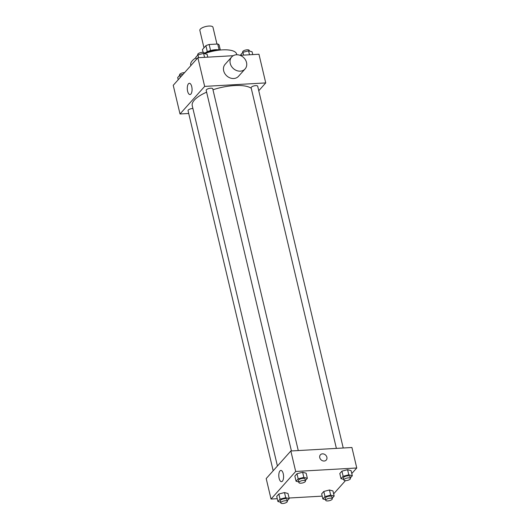 <?xml version="1.0" encoding="UTF-8"?>
<svg xmlns="http://www.w3.org/2000/svg" width="530" height="530" viewBox="0 0 530 530"><rect width="100%" height="100%" fill="white"/><g stroke="black" fill="none" stroke-linecap="round" stroke-linejoin="round"><path stroke-width="0.79" d="M216.949 44.056L212.974 27.255A6.744 2.372 166.7 0 0 205.865 26.5A6.744 2.372 166.7 0 0 199.85 30.356L203.977 47.819M203.089 52.364L202.427 49.555L205.885 45.686A8.705 3.061 166.7 0 1 209.158 44.5L217.724 44.01A8.705 3.061 166.7 0 1 219.115 44.931L220.294 49.906M204.819 53.172A8.99 3.16 -13.3 0 1 218.744 49.88M207.31 51.715L205.885 45.686M219.115 49.873L217.724 44.01M210.582 50.542L209.158 44.5M204.381 53.384A13.488 4.744 -13.3 0 1 221.07 49.959M190.853 65.587L190.701 64.958A23.605 8.294 -13.3 0 1 195.954 57.743M204.494 53.629A23.605 8.294 -13.3 0 1 236.652 54.1L236.804 54.756M188.713 113.486L180.014 113.983L173.237 85.303L197.882 57.724L233.233 55.703M240.01 55.319L258.958 54.239L265.735 82.912L258.766 90.723M251.253 88.252A31.475 11.064 166.7 0 0 212.981 89.762M206.62 92.18A31.475 11.064 166.7 0 0 192.244 105.689L277.422 466.009M180.014 113.983L204.66 86.397L265.735 82.912M298.271 450.566L212.749 88.801A3.372 1.186 166.7 0 0 209.198 88.424A3.372 1.186 166.7 0 0 206.19 90.352L291.427 450.95M343.221 448.002L257.706 86.238A3.372 1.186 166.7 0 0 254.148 85.86A3.372 1.186 166.7 0 0 251.14 87.788L336.384 448.393M273.175 470.766L188.051 110.657A3.372 1.186 -13.3 0 1 192.562 108.498A3.372 1.186 -13.3 0 1 192.907 108.491M204.66 86.397L197.882 57.724M187.613 91.226A5.638 2.372 86.7 0 1 189.356 83.296A5.638 2.372 86.7 0 1 192.046 88.788A5.638 2.372 86.7 0 1 189.998 94.552A5.638 2.372 86.7 0 1 187.613 91.226M245.085 68.953L238.513 76.307A8.99 7.519 -138.2 0 1 226.8 75.922A8.99 7.519 -138.2 0 1 225.104 64.329L231.676 56.968A8.99 7.519 -138.2 0 1 236.446 54.769A8.99 7.519 -138.2 0 1 245.377 59.731A8.99 7.519 -138.2 0 1 245.085 68.953A8.99 7.519 -138.2 0 1 233.372 68.569A8.99 7.519 -138.2 0 1 231.676 56.968M277.25 498.697L271.042 499.055L266.199 478.57L290.844 450.984L351.92 447.505L356.763 467.983L351.787 473.555M345.454 480.644L333.648 493.854M298.754 481.942L296.058 481.227L294.852 476.106L296.985 473.714L302.63 472.263L306.148 473.197L302.63 472.263L303.842 477.384L307.354 478.318L305.36 480.551M325.566 499.684L322.869 498.962L321.664 493.847L323.797 491.456L329.441 489.998L332.959 490.932L329.441 489.998L330.654 495.119L334.165 496.053L332.171 498.293M271.042 499.055L295.687 471.468L356.763 467.983M322.2 496.133L289.075 498.021M343.705 479.378L341.009 478.663L339.803 473.542L341.936 471.157L347.581 469.699L351.099 470.633L347.581 469.699L348.793 474.82L352.311 475.755L350.31 477.987M280.615 502.241L277.919 501.526L276.706 496.405L278.846 494.02L284.491 492.562L288.002 493.496L284.491 492.562L285.703 497.683L289.214 498.617L287.214 500.85M295.687 471.468L290.844 450.984M279.125 478.351A5.638 2.372 86.7 0 1 280.867 470.415A5.638 2.372 86.7 0 1 283.557 475.907A5.638 2.372 86.7 0 1 281.51 481.671A5.638 2.372 86.7 0 1 279.125 478.351M320.385 454.819A3.935 3.293 -138.2 0 1 322.472 453.852A3.935 3.293 -138.2 0 1 326.381 456.025A3.935 3.293 -138.2 0 1 326.255 460.06A3.935 3.293 -138.2 0 1 321.127 459.894A3.935 3.293 -138.2 0 1 320.385 454.819A3.935 3.293 -138.2 0 1 322.472 453.852A3.935 3.293 -138.2 0 1 326.381 456.025A3.935 3.293 -138.2 0 1 326.255 460.06M277.919 501.526L280.052 499.141L285.703 497.683M287.333 501.347L286.849 499.3A3.372 1.186 166.7 0 0 283.292 498.922A3.372 1.186 166.7 0 0 280.284 500.85L280.767 502.897A3.372 1.186 166.7 0 0 282.821 503.5A3.372 1.186 166.7 0 0 287.333 501.347A3.372 1.186 166.7 0 0 283.775 500.969A3.372 1.186 166.7 0 0 280.767 502.897M289.214 498.617L288.002 493.496M276.706 496.405L278.846 494.02L284.491 492.562M280.052 499.141L278.846 494.02M296.058 481.227L298.191 478.835L303.842 477.384M305.472 481.041L304.988 478.994A3.372 1.186 166.7 0 0 301.438 478.617A3.372 1.186 166.7 0 0 298.423 480.544L298.907 482.598A3.372 1.186 166.7 0 0 300.96 483.201A3.372 1.186 166.7 0 0 305.472 481.041A3.372 1.186 166.7 0 0 301.921 480.664A3.372 1.186 166.7 0 0 298.907 482.598M307.354 478.318L306.148 473.197M294.852 476.106L296.985 473.714L302.63 472.263M298.191 478.835L296.985 473.714M322.869 498.962L325.003 496.577L330.654 495.119M332.284 498.783L331.8 496.736A3.372 1.186 166.7 0 0 328.249 496.358A3.372 1.186 166.7 0 0 325.235 498.286L325.725 500.333A3.372 1.186 166.7 0 0 327.772 500.936A3.372 1.186 166.7 0 0 332.284 498.783A3.372 1.186 166.7 0 0 328.732 498.405A3.372 1.186 166.7 0 0 325.725 500.333M334.165 496.053L332.959 490.932M321.664 493.847L323.797 491.456L329.441 489.998M325.003 496.577L323.797 491.456M341.009 478.663L343.149 476.278L348.793 474.82M350.423 478.477L349.939 476.43A3.372 1.186 166.7 0 0 346.388 476.053A3.372 1.186 166.7 0 0 343.38 477.981L343.864 480.034A3.372 1.186 166.7 0 0 345.911 480.637A3.372 1.186 166.7 0 0 350.423 478.477A3.372 1.186 166.7 0 0 346.872 478.1A3.372 1.186 166.7 0 0 343.864 480.034M352.311 475.755L351.099 470.633M339.803 473.542L341.936 471.157L347.581 469.699M343.149 476.278L341.936 471.157M178.213 79.739L177.689 77.539L179.829 75.147L183.049 74.319M180.346 77.347L179.829 75.147M184.546 72.643A3.372 1.186 166.7 0 0 181.114 73.365A3.372 1.186 166.7 0 0 179.577 74.809L179.69 75.306M196.352 59.433L195.835 57.24L197.968 54.848L203.613 53.391L207.131 54.325L207.8 57.154M204.547 57.339L203.613 53.391M198.637 57.677L197.968 54.848M204.434 53.609L204.275 52.96A3.372 1.186 166.7 0 0 200.724 52.583A3.372 1.186 166.7 0 0 197.716 54.511L197.829 55.001M240.925 55.266L240.786 54.676L242.919 52.285L248.57 50.834L252.081 51.761L252.75 54.59M249.504 54.776L248.57 50.834M243.588 55.113L242.919 52.285M249.385 51.046L249.232 50.396A3.372 1.186 166.7 0 0 245.675 50.019A3.372 1.186 166.7 0 0 242.667 51.947L242.786 52.437"/></g></svg>
